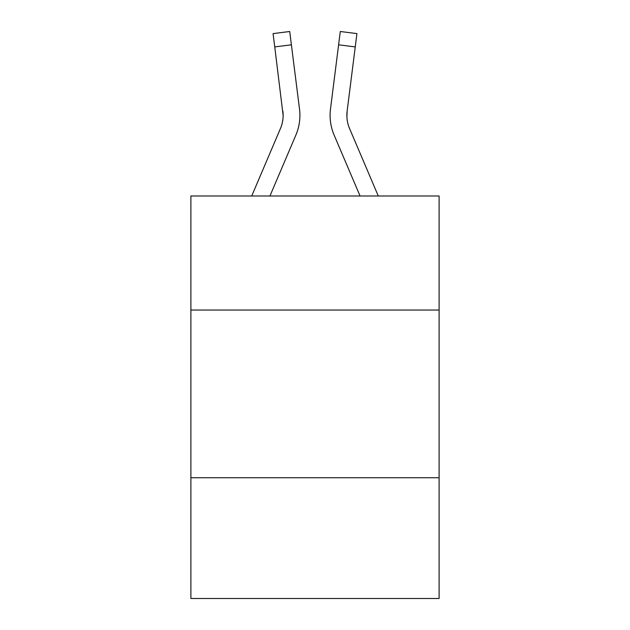 <?xml version="1.0" encoding="UTF-8"?>
<svg xmlns="http://www.w3.org/2000/svg" width="630" height="630" viewBox="0 0 630 630"><rect width="100%" height="100%" fill="white"/><g stroke="black" fill="none" stroke-linecap="round" stroke-linejoin="round"><path stroke-width="0.94" d="M190.89 310.039L439.11 310.039L439.11 195.993L190.89 195.993L190.89 598.5L439.11 598.5L439.11 477.745L190.89 477.745M439.11 477.745L439.11 310.039M269.939 195.993L295.887 135.064A50.313 50.313 0 0 0 299.51 109.045L291.391 44.809L274.751 46.911L273.073 33.603L289.713 31.5L291.391 44.809M299.258 107.037L299.51 109.045M360.061 195.993L334.113 135.064A50.313 50.313 0 0 1 330.49 109.045L340.287 31.5L356.926 33.603L355.249 46.911L338.609 44.809M378.284 195.993L349.548 128.496A33.54 33.54 0 0 1 347.13 111.148L346.902 116.991L347.13 111.148L346.902 116.991L347.13 111.148L346.902 116.991L347.13 111.148L346.902 116.991L347.13 111.148L346.902 116.991L347.13 111.148L346.902 116.991L347.13 111.148L346.902 116.991L347.13 111.148L346.902 116.991L347.13 111.148L346.902 116.991L347.13 111.148L346.902 116.991L347.13 111.148L346.902 116.991L347.13 111.148L346.902 116.991L347.13 111.148L346.902 116.991L347.13 111.148L355.249 46.911M251.716 195.993L280.452 128.496A33.54 33.54 0 0 0 283.138 115.416L274.751 46.911M280.452 128.496A33.54 33.54 0 0 0 283.138 115.416A33.54 33.54 0 0 1 280.452 128.496A33.54 33.54 0 0 0 283.138 115.416A33.54 33.54 0 0 1 280.452 128.496A33.54 33.54 0 0 0 283.138 115.416A33.54 33.54 0 0 1 280.452 128.496A33.54 33.54 0 0 0 283.138 115.416A33.54 33.54 0 0 1 280.452 128.496A33.54 33.54 0 0 0 282.87 111.148L283.138 115.416M349.548 128.496A33.54 33.54 0 0 1 346.862 115.416L347.13 111.148L346.862 115.416A33.54 33.54 0 0 0 349.548 128.496A33.54 33.54 0 0 1 346.862 115.416A33.54 33.54 0 0 0 349.548 128.496A33.54 33.54 0 0 1 346.862 115.416A33.54 33.54 0 0 0 349.548 128.496A33.54 33.54 0 0 1 346.862 115.416A33.54 33.54 0 0 0 349.548 128.496M330.151 117.81L330.096 115.329M330.49 109.045L330.742 107.037"/></g></svg>
